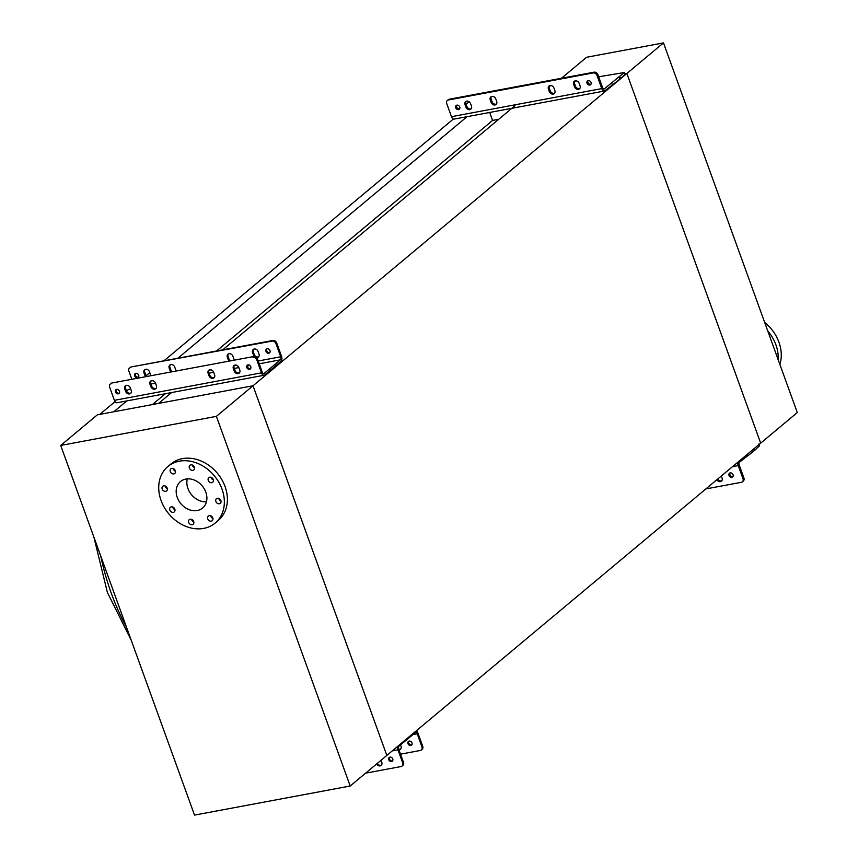 <?xml version="1.0" encoding="UTF-8"?>
<svg xmlns="http://www.w3.org/2000/svg" width="858" height="858" viewBox="0 0 858 858"><rect width="100%" height="100%" fill="white"/><g stroke="black" fill="none" stroke-linecap="round" stroke-linejoin="round"><path stroke-width="1.29" d="M624.806 73.874L626.866 73.488L760.671 443.146L386.829 755.426L253.013 385.768L626.866 73.488L760.671 443.146L797.297 412.559L663.481 42.9L626.866 73.488L624.806 73.874M216.388 416.355L60.704 445.441L194.519 815.1L350.203 786.014L216.388 416.355L253.013 385.768L158.591 403.41L171.589 392.546M222.715 349.849L515.025 105.673M216.548 350.997L492.567 120.431L498.734 119.273M152.424 404.558L165.422 393.704M489.682 112.452L492.567 120.431M113.771 411.786L126.77 400.922M177.896 358.215L467.052 116.677M99.785 414.393L115.058 401.63M146.16 375.654L149.807 372.608M163.91 360.832L453.367 119.037M60.704 445.441L97.329 414.854L253.013 385.768L386.829 755.426L350.203 786.014M561.464 78.26L586.604 57.261L663.481 42.9M779.868 364.403A36.851 29.665 -129.9 0 0 764.682 322.469M778.152 359.684A36.851 29.665 -129.9 0 0 767.738 330.898M192.181 524.731A3.014 2.424 -129.9 0 0 193.125 524.292A3.014 2.424 -129.9 0 0 193.415 520.945A3.014 2.424 -129.9 0 0 190.197 519.229A3.014 2.424 -129.9 0 0 189.253 519.658A3.014 2.424 -129.9 0 0 188.964 523.015A3.014 2.424 -129.9 0 0 192.181 524.731M211.272 521.16A3.014 2.424 -129.9 0 0 212.205 520.731A3.014 2.424 -129.9 0 0 212.505 517.374A3.014 2.424 -129.9 0 0 209.277 515.658A3.014 2.424 -129.9 0 0 208.344 516.098A3.014 2.424 -129.9 0 0 208.044 519.444A3.014 2.424 -129.9 0 0 211.272 521.16M219.369 503.764A3.014 2.424 -129.9 0 0 220.313 503.324A3.014 2.424 -129.9 0 0 220.603 499.978A3.014 2.424 -129.9 0 0 217.385 498.262A3.014 2.424 -129.9 0 0 216.441 498.702A3.014 2.424 -129.9 0 0 216.152 502.048A3.014 2.424 -129.9 0 0 219.369 503.764M211.754 482.722A3.014 2.424 -129.9 0 0 212.698 482.282A3.014 2.424 -129.9 0 0 212.988 478.936A3.014 2.424 -129.9 0 0 209.77 477.22A3.014 2.424 -129.9 0 0 208.826 477.649A3.014 2.424 -129.9 0 0 208.537 481.006A3.014 2.424 -129.9 0 0 211.754 482.722M192.878 470.356A3.014 2.424 -129.9 0 0 193.811 469.927A3.014 2.424 -129.9 0 0 194.112 466.57A3.014 2.424 -129.9 0 0 190.884 464.854A3.014 2.424 -129.9 0 0 189.95 465.293A3.014 2.424 -129.9 0 0 189.65 468.64A3.014 2.424 -129.9 0 0 192.878 470.356M173.799 473.927A3.014 2.424 -129.9 0 0 174.732 473.487A3.014 2.424 -129.9 0 0 175.032 470.141A3.014 2.424 -129.9 0 0 171.804 468.425A3.014 2.424 -129.9 0 0 170.871 468.854A3.014 2.424 -129.9 0 0 170.57 472.211A3.014 2.424 -129.9 0 0 173.799 473.927M165.691 491.323A3.014 2.424 -129.9 0 0 166.624 490.883A3.014 2.424 -129.9 0 0 166.924 487.537A3.014 2.424 -129.9 0 0 163.696 485.821A3.014 2.424 -129.9 0 0 162.763 486.261A3.014 2.424 -129.9 0 0 162.462 489.607A3.014 2.424 -129.9 0 0 165.691 491.323M173.305 512.365A3.014 2.424 -129.9 0 0 174.249 511.936A3.014 2.424 -129.9 0 0 174.539 508.579A3.014 2.424 -129.9 0 0 171.31 506.864A3.014 2.424 -129.9 0 0 170.377 507.303A3.014 2.424 -129.9 0 0 170.088 510.649A3.014 2.424 -129.9 0 0 173.305 512.365M203.7 528.399A36.851 29.665 50.1 0 1 164.307 507.432A36.851 29.665 50.1 0 1 167.911 466.505A36.851 29.665 50.1 0 1 179.376 461.186A36.851 29.665 50.1 0 1 218.769 482.153A36.851 29.665 50.1 0 1 215.165 523.08A36.851 29.665 50.1 0 1 203.7 528.399M167.911 466.505L170.957 463.964A36.851 29.665 50.1 0 1 182.422 458.633A36.851 29.665 50.1 0 1 221.814 479.601A36.851 29.665 50.1 0 1 218.211 520.527L215.165 523.08M185.843 479.064A17.257 13.889 50.1 0 1 204.29 488.878A17.257 13.889 50.1 0 1 202.595 508.033A17.257 13.889 50.1 0 1 197.233 510.521A17.257 13.889 50.1 0 1 178.786 500.707A17.257 13.889 50.1 0 1 180.47 481.553A17.257 13.889 50.1 0 1 185.843 479.064M206.446 501.791A17.257 13.889 50.1 0 1 187.301 478.871M191.613 519.38A3.014 2.424 -129.9 0 0 193.822 522.029M210.693 515.808A3.014 2.424 -129.9 0 0 212.902 518.468M218.801 498.412A3.014 2.424 -129.9 0 0 221.01 501.061M211.175 477.37A3.014 2.424 -129.9 0 0 213.395 480.019M192.299 465.004A3.014 2.424 -129.9 0 0 194.519 467.664M173.219 468.575A3.014 2.424 -129.9 0 0 175.44 471.224M165.111 485.971A3.014 2.424 -129.9 0 0 167.331 488.631M172.726 507.014A3.014 2.424 -129.9 0 0 174.946 509.673M400.729 748.98A3.346 2.692 50.1 0 1 400.107 749.195A3.346 2.692 50.1 0 1 398.691 749.088M398.97 749.871A3.346 2.692 -129.9 0 0 399.345 749.828A3.346 2.692 -129.9 0 0 400.386 749.345A3.346 2.692 -129.9 0 0 401.008 746.256L400.514 744.916M381.499 765.046A3.346 2.692 50.1 0 1 380.877 765.25A3.346 2.692 50.1 0 1 377.305 763.373M376.544 764.006A3.346 2.692 -129.9 0 0 380.115 765.894A3.346 2.692 -129.9 0 0 381.156 765.411A3.346 2.692 -129.9 0 0 381.778 762.322L381.038 760.263M411.872 744.765A2.424 1.952 50.1 0 1 408.858 741.151M410.778 745.495A2.424 1.952 -129.9 0 0 409.18 741.065A2.424 1.952 -129.9 0 0 410.778 745.495M392.642 760.821A2.424 1.952 50.1 0 1 389.629 757.217M391.559 761.55A2.424 1.952 -129.9 0 0 389.95 757.121A2.424 1.952 -129.9 0 0 391.559 761.55M365.583 773.176L401.051 766.548A3.346 2.692 -129.9 0 0 402.091 766.065A3.346 2.692 -129.9 0 0 402.724 762.976L397.962 749.838A4.022 2.177 -100.6 0 1 397.608 746.417M416.237 730.855A4.022 2.177 -100.6 0 1 417.953 733.14L422.704 746.278A3.346 2.692 50.1 0 1 422.082 749.366L421.321 749.999A3.346 2.692 -129.9 0 0 421.943 746.91L417.192 733.772A2.349 1.266 79.4 0 0 415.69 732.367A2.349 1.266 79.4 0 0 415.347 732.528L399.024 746.17A2.349 1.266 79.4 0 0 398.723 749.195L403.485 762.333A3.346 2.692 50.1 0 1 402.863 765.422L402.091 766.065M400.525 754.171L420.281 750.482A3.346 2.692 -129.9 0 0 421.321 749.999M214.296 377.488A3.346 2.692 50.1 0 1 213.674 377.702A3.346 2.692 50.1 0 1 209.792 375.161L208.912 372.715A3.346 2.692 50.1 0 1 209.191 369.991M209.03 375.804A3.346 2.692 -129.9 0 0 212.913 378.335A3.346 2.692 -129.9 0 0 213.953 377.852A3.346 2.692 -129.9 0 0 214.575 374.764L213.685 372.318A3.346 2.692 -129.9 0 0 208.773 370.27A3.346 2.692 -129.9 0 0 208.151 373.359L209.03 375.804L209.792 375.161M130.909 393.071A3.346 2.692 50.1 0 1 130.287 393.275A3.346 2.692 50.1 0 1 126.416 390.744L125.525 388.299A3.346 2.692 50.1 0 1 125.804 385.574M125.643 391.377A3.346 2.692 -129.9 0 0 129.526 393.919A3.346 2.692 -129.9 0 0 130.566 393.436A3.346 2.692 -129.9 0 0 131.188 390.347L130.309 387.902A3.346 2.692 -129.9 0 0 125.386 385.843A3.346 2.692 -129.9 0 0 124.764 388.931L125.643 391.377L126.416 390.744M239.5 372.78A3.346 2.692 50.1 0 1 238.878 372.994A3.346 2.692 50.1 0 1 235.006 370.452L234.116 368.007A3.346 2.692 50.1 0 1 234.395 365.283M234.245 371.096A3.346 2.692 -129.9 0 0 238.116 373.627A3.346 2.692 -129.9 0 0 239.157 373.144A3.346 2.692 -129.9 0 0 239.779 370.055L238.899 367.61A3.346 2.692 -129.9 0 0 233.977 365.562A3.346 2.692 -129.9 0 0 233.355 368.65L234.245 371.096L235.006 370.452M156.124 388.363A3.346 2.692 50.1 0 1 155.491 388.567A3.346 2.692 50.1 0 1 151.619 386.036L150.74 383.59A3.346 2.692 50.1 0 1 151.008 380.855M150.858 386.668A3.346 2.692 -129.9 0 0 154.73 389.21A3.346 2.692 -129.9 0 0 155.781 388.717A3.346 2.692 -129.9 0 0 156.403 385.628L155.512 383.194A3.346 2.692 -129.9 0 0 150.59 381.134A3.346 2.692 -129.9 0 0 149.968 384.223L150.858 386.668L151.619 386.036M230.309 360.896A3.346 2.692 50.1 0 1 229.022 359.105L228.131 356.66A3.346 2.692 50.1 0 1 228.41 353.936M233.998 360.21A3.346 2.692 -129.9 0 0 233.794 358.708L232.915 356.263A3.346 2.692 -129.9 0 0 227.992 354.204A3.346 2.692 -129.9 0 0 227.37 357.293L228.26 359.738A3.346 2.692 -129.9 0 0 229.107 361.121M146.933 376.469A3.346 2.692 50.1 0 1 145.635 374.678L144.755 372.233A3.346 2.692 50.1 0 1 145.034 369.508M150.611 375.783A3.346 2.692 -129.9 0 0 150.418 374.281L149.528 371.836A3.346 2.692 -129.9 0 0 144.616 369.787A3.346 2.692 -129.9 0 0 143.994 372.876L144.873 375.321A3.346 2.692 -129.9 0 0 145.721 376.694M258.73 356.724A3.346 2.692 50.1 0 1 258.108 356.928A3.346 2.692 50.1 0 1 254.225 354.397L253.346 351.952A3.346 2.692 50.1 0 1 253.625 349.227M256.553 357.593A3.346 2.692 -129.9 0 0 257.346 357.571A3.346 2.692 -129.9 0 0 258.387 357.089A3.346 2.692 -129.9 0 0 259.009 354L258.119 351.555A3.346 2.692 -129.9 0 0 253.207 349.496A3.346 2.692 -129.9 0 0 252.584 352.584L253.464 355.03A3.346 2.692 -129.9 0 0 254.408 356.51M172.136 371.761A3.346 2.692 50.1 0 1 170.849 369.97L169.959 367.524A3.346 2.692 50.1 0 1 170.238 364.8M175.815 371.074A3.346 2.692 -129.9 0 0 175.622 369.573L174.742 367.127A3.346 2.692 -129.9 0 0 169.82 365.079A3.346 2.692 -129.9 0 0 169.198 368.168L170.088 370.613A3.346 2.692 -129.9 0 0 170.935 371.986M250.643 368.554A2.424 1.952 50.1 0 1 247.63 364.95M249.56 369.294A2.424 1.952 -129.9 0 0 247.951 364.864A2.424 1.952 -129.9 0 0 249.56 369.294M119.337 393.093A2.424 1.952 50.1 0 1 116.323 389.478M118.254 393.822A2.424 1.952 -129.9 0 0 116.645 389.393A2.424 1.952 -129.9 0 0 118.254 393.822M269.873 352.499A2.424 1.952 50.1 0 1 266.859 348.895M268.79 353.228A2.424 1.952 -129.9 0 0 267.181 348.798A2.424 1.952 -129.9 0 0 268.79 353.228M138.567 377.027A2.424 1.952 50.1 0 1 135.553 373.423M137.473 377.756A2.424 1.952 -129.9 0 0 135.875 373.327A2.424 1.952 -129.9 0 0 137.473 377.756M111.304 383.623A3.346 2.692 -129.9 0 0 110.264 384.105L111.025 383.462A3.346 2.692 50.1 0 1 112.066 382.979L253.625 356.542A3.346 2.692 50.1 0 1 257.507 359.073L262.258 372.211A2.349 1.266 79.4 0 0 263.76 373.627A2.349 1.266 79.4 0 0 264.103 373.455L280.427 359.824A2.349 1.266 79.4 0 0 280.727 356.789L275.965 343.65A3.346 2.692 -129.9 0 0 272.093 341.119L272.855 340.476A3.346 2.692 50.1 0 1 276.726 343.018L281.488 356.156A4.022 2.177 -100.6 0 1 280.984 361.347L264.65 374.989A4.022 2.177 -100.6 0 1 264.06 375.268A4.022 2.177 -100.6 0 1 261.497 372.844L256.735 359.716A3.346 2.692 -129.9 0 0 252.863 357.175M110.264 384.105A3.346 2.692 -129.9 0 0 109.642 387.194L114.393 400.332A4.022 2.177 79.4 0 0 116.967 402.756L264.06 375.268M112.066 382.979L253.625 356.542M130.534 367.556A3.346 2.692 -129.9 0 0 129.494 368.039L130.255 367.406A3.346 2.692 50.1 0 1 131.295 366.924L272.093 341.119M129.494 368.039A3.346 2.692 -129.9 0 0 128.872 371.128L131.821 379.29M131.295 366.924L272.855 340.476M130.598 388.728L128.561 389.586A2.349 0.568 -19.9 0 0 127.241 390.315L126.491 390.948M717.738 479.011A3.346 2.692 -129.9 0 0 721.31 480.888A3.346 2.692 -129.9 0 0 721.835 480.727M716.827 479.772A3.346 2.692 -129.9 0 0 720.388 481.66A3.346 2.692 -129.9 0 0 721.439 481.166A3.346 2.692 -129.9 0 0 722.061 478.078L721.31 476.029M730.008 472.94A2.424 1.952 -129.9 0 0 732.979 476.49M731.831 477.316A2.424 1.952 -129.9 0 0 730.233 472.887A2.424 1.952 -129.9 0 0 731.831 477.316M705.855 488.931L741.333 482.314A3.346 2.692 -129.9 0 0 742.374 481.821A3.346 2.692 -129.9 0 0 742.996 478.732L743.907 477.97L739.156 464.832A2.006 1.083 -100.6 0 1 739.414 462.237L754.225 450.761L753.603 449.056M743.907 477.97A3.346 2.692 50.1 0 1 743.285 481.059L742.374 481.821M737.891 462.183A4.022 2.177 -100.6 0 0 738.245 465.604L742.996 478.732M758.783 444.004L759.448 445.838L754.225 450.761M746.363 455.105L746.728 456.124M549.56 85.714A3.346 2.692 -129.9 0 0 549.345 88.353L550.225 90.798A3.346 2.692 -129.9 0 0 554.096 93.34A3.346 2.692 -129.9 0 0 554.633 93.168M549.313 91.559A3.346 2.692 -129.9 0 0 553.185 94.101A3.346 2.692 -129.9 0 0 554.225 93.619A3.346 2.692 -129.9 0 0 554.847 90.53L553.968 88.084A3.346 2.692 -129.9 0 0 549.045 86.025A3.346 2.692 -129.9 0 0 548.423 89.114L549.313 91.559L550.225 90.798M466.173 101.287A3.346 2.692 -129.9 0 0 465.958 103.936L466.838 106.371A3.346 2.692 -129.9 0 0 470.72 108.912A3.346 2.692 -129.9 0 0 471.246 108.752M465.926 107.143A3.346 2.692 -129.9 0 0 469.798 109.674A3.346 2.692 -129.9 0 0 470.849 109.191A3.346 2.692 -129.9 0 0 471.471 106.102L470.581 103.657A3.346 2.692 -129.9 0 0 465.669 101.609A3.346 2.692 -129.9 0 0 465.047 104.697L465.926 107.143L466.838 106.371M574.763 81.006A3.346 2.692 -129.9 0 0 574.549 83.644L575.439 86.09A3.346 2.692 -129.9 0 0 579.311 88.631A3.346 2.692 -129.9 0 0 579.836 88.46M574.517 86.851A3.346 2.692 -129.9 0 0 578.399 89.393A3.346 2.692 -129.9 0 0 579.44 88.91A3.346 2.692 -129.9 0 0 580.062 85.821L579.171 83.376A3.346 2.692 -129.9 0 0 574.259 81.317A3.346 2.692 -129.9 0 0 573.637 84.406L574.517 86.851L575.439 86.09M491.387 96.579A3.346 2.692 -129.9 0 0 491.162 99.217L492.052 101.662A3.346 2.692 -129.9 0 0 495.924 104.204A3.346 2.692 -129.9 0 0 496.46 104.043M491.13 102.434A3.346 2.692 -129.9 0 0 495.012 104.966A3.346 2.692 -129.9 0 0 496.053 104.483A3.346 2.692 -129.9 0 0 496.675 101.394L495.795 98.949A3.346 2.692 -129.9 0 0 490.873 96.9A3.346 2.692 -129.9 0 0 490.25 99.989L491.13 102.434L492.052 101.662M588.009 80.684A2.424 1.952 -129.9 0 0 590.98 84.234M589.832 85.049A2.424 1.952 -129.9 0 0 588.234 80.62A2.424 1.952 -129.9 0 0 589.832 85.049M456.703 105.212A2.424 1.952 -129.9 0 0 459.663 108.762M458.526 109.577A2.424 1.952 -129.9 0 0 456.928 105.148A2.424 1.952 -129.9 0 0 458.526 109.577M594.058 72.169A3.346 2.692 50.1 0 1 597.929 74.71L597.018 75.472A3.346 2.692 -129.9 0 0 593.146 72.941L594.058 72.169L449.313 99.217L448.402 99.978A3.346 2.692 -129.9 0 0 447.35 100.461A3.346 2.692 -129.9 0 0 446.728 103.55L451.49 116.688A4.022 2.177 79.4 0 0 454.054 119.112L604.343 91.034A4.022 2.177 -100.6 0 1 601.769 88.61L451.49 116.688M598.691 76.802L624.313 72.512L604.268 88.91A2.006 1.083 -100.6 0 1 603.978 89.06A2.006 1.083 -100.6 0 1 602.691 87.848L597.929 74.71M447.35 100.461L448.273 99.7A3.346 2.692 50.1 0 1 449.313 99.217M597.018 75.472L601.769 88.61M593.146 72.941L448.402 99.978M576.619 80.92L574.592 81.296M551.415 85.628L549.388 86.004M466.087 104.279L469.133 101.759M550.128 85.543A4.022 2.177 -100.6 0 1 550.31 85.564L550.954 85.714M619.841 76.802L620.506 78.636L624.978 74.346L624.313 72.512M620.506 78.636L604.933 90.744A4.022 2.177 -100.6 0 1 604.343 91.034M619.744 79.268L619.079 77.445M611.593 82.797L612.258 84.631M126.426 627.005A155.126 83.902 -100.6 0 1 111.39 593.521A155.126 83.902 -100.6 0 1 100.826 556.284M392.235 750.911L397.962 749.838M412.891 734.577L417.192 733.772M402.724 762.976L403.485 762.333M421.943 746.91L422.704 746.278M228.26 359.738L229.022 359.105M144.873 375.321L145.635 374.678M253.464 355.03L254.225 354.397M170.088 370.613L170.849 369.97M114.393 400.332L261.497 372.844M150.89 381.038L152.788 380.684M209.062 370.173L210.961 369.819M234.277 365.465L236.175 365.111M258.194 360.993L280.727 356.789M263.374 373.595L264.103 373.455M150.89 384.019L155.502 383.161M209.062 373.155L213.674 372.286M234.277 368.447L238.889 367.578M247.361 366.001L249.957 365.508M259.213 363.781L280.427 359.824M257.507 359.073L256.735 359.716M276.726 343.018L275.965 343.65M169.198 368.168L169.959 367.524M252.584 352.584L253.346 351.952M143.994 372.876L144.755 372.233M227.37 357.293L228.131 356.66M149.968 384.223L150.74 383.59M233.355 368.65L234.116 368.007M124.764 388.931L125.525 388.299M208.151 373.359L208.912 372.715M738.245 465.604L732.518 466.666M754.986 450.128L754.321 448.294M604.268 88.91L603.646 89.028M492.739 96.396L491.334 96.654M490.25 99.989L491.162 99.217M573.637 84.406L574.549 83.644M465.047 104.697L465.958 103.936M548.423 89.114L549.345 88.353M131.177 640.122L107.422 592.535L93.854 537.011"/></g></svg>
